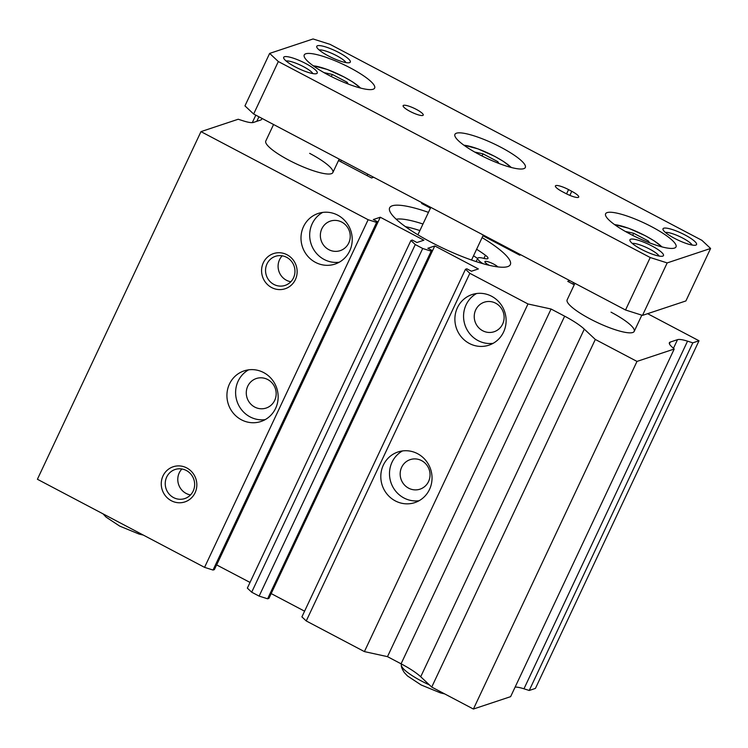 <?xml version="1.0" encoding="UTF-8"?>
<svg xmlns="http://www.w3.org/2000/svg" width="748" height="748" viewBox="0 0 748 748"><rect width="100%" height="100%" fill="white"/><g stroke="black" fill="none" stroke-linecap="round" stroke-linejoin="round"><path stroke-width="1.12" d="M339.237 262.221A26.676 25.497 71.6 0 1 324.183 259.491A26.676 25.497 71.6 0 1 309.691 236.05A26.676 25.497 71.6 0 1 322.669 212.423M337.722 215.153A26.676 25.497 71.6 0 1 352.186 240.996A26.676 25.497 71.6 0 1 335.039 264.081A26.676 25.497 71.6 0 1 315.497 262.38A26.676 25.497 71.6 0 1 301.033 236.546A26.676 25.497 71.6 0 1 318.19 213.451A26.676 25.497 71.6 0 1 337.722 215.153M341.78 222.1A15.558 14.876 71.6 0 1 350.214 237.172A15.558 14.876 71.6 0 1 340.209 250.645A15.558 14.876 71.6 0 1 328.811 249.654A15.558 14.876 71.6 0 1 320.378 234.582A15.558 14.876 71.6 0 1 330.382 221.109A15.558 14.876 71.6 0 1 341.78 222.1M265.166 419.637A26.676 25.497 71.6 0 1 250.113 416.907A26.676 25.497 71.6 0 1 235.62 393.467A26.676 25.497 71.6 0 1 248.588 369.839M263.651 372.569A26.676 25.497 71.6 0 1 278.116 398.413A26.676 25.497 71.6 0 1 260.959 421.498A26.676 25.497 71.6 0 1 241.426 419.796A26.676 25.497 71.6 0 1 226.962 393.962A26.676 25.497 71.6 0 1 244.11 370.868A26.676 25.497 71.6 0 1 263.651 372.569M267.7 379.526A15.558 14.876 71.6 0 1 276.143 394.598A15.558 14.876 71.6 0 1 266.129 408.062A15.558 14.876 71.6 0 1 254.741 407.071A15.558 14.876 71.6 0 1 246.298 391.999A15.558 14.876 71.6 0 1 256.302 378.525A15.558 14.876 71.6 0 1 267.7 379.526M419.048 500.739A26.676 25.497 71.6 0 1 403.995 498.009A26.676 25.497 71.6 0 1 389.502 474.559A26.676 25.497 71.6 0 1 402.48 450.941M417.534 453.671A26.676 25.497 71.6 0 1 431.998 479.505A26.676 25.497 71.6 0 1 414.841 502.6A26.676 25.497 71.6 0 1 395.309 500.898A26.676 25.497 71.6 0 1 380.844 475.055A26.676 25.497 71.6 0 1 398.001 451.97A26.676 25.497 71.6 0 1 417.534 453.671M421.591 460.618A15.558 14.876 71.6 0 1 430.025 475.691A15.558 14.876 71.6 0 1 420.021 489.164A15.558 14.876 71.6 0 1 408.623 488.173A15.558 14.876 71.6 0 1 400.189 473.101A15.558 14.876 71.6 0 1 410.194 459.627A15.558 14.876 71.6 0 1 421.591 460.618M493.128 343.323A26.676 25.497 71.6 0 1 478.066 340.592A26.676 25.497 71.6 0 1 463.573 317.143A26.676 25.497 71.6 0 1 476.551 293.525M491.604 296.255A26.676 25.497 71.6 0 1 506.078 322.089A26.676 25.497 71.6 0 1 488.921 345.183A26.676 25.497 71.6 0 1 469.389 343.482A26.676 25.497 71.6 0 1 454.924 317.638A26.676 25.497 71.6 0 1 472.072 294.553A26.676 25.497 71.6 0 1 491.604 296.255M495.662 303.202A15.558 14.876 71.6 0 1 504.096 318.274A15.558 14.876 71.6 0 1 494.091 331.747A15.558 14.876 71.6 0 1 482.703 330.747A15.558 14.876 71.6 0 1 474.26 315.675A15.558 14.876 71.6 0 1 484.265 302.211A15.558 14.876 71.6 0 1 495.662 303.202M482.095 237.602A66.694 13.838 -154.8 0 1 510.342 264.596A66.694 13.838 -154.8 0 1 431.39 242.389A66.694 13.838 -154.8 0 1 389.652 207.804A66.694 13.838 -154.8 0 1 428.454 212.357M309.653 153.349A37.054 7.686 -154.8 0 1 332.841 172.573A37.054 7.686 -154.8 0 1 288.98 160.231A37.054 7.686 -154.8 0 1 265.792 141.017L273.562 124.514M611.013 312.168A37.054 7.686 -154.8 0 1 634.201 331.392A37.054 7.686 -154.8 0 1 590.34 319.05A37.054 7.686 -154.8 0 1 567.152 299.836L574.922 283.333M273.871 284.427A15.315 14.642 -108.4 0 0 285.091 285.399A15.315 14.642 -108.4 0 0 294.936 272.141A15.315 14.642 -108.4 0 0 286.634 257.312A15.315 14.642 -108.4 0 0 275.414 256.33A15.315 14.642 -108.4 0 0 265.568 269.589A15.315 14.642 -108.4 0 0 273.871 284.427M282.211 255.816A15.315 14.642 -108.4 0 0 286.419 280.248A15.315 14.642 -108.4 0 0 290.841 281.744M271.646 287.559A18.522 17.709 -108.4 0 0 295.385 279.612A18.522 17.709 -108.4 0 0 287.073 254.769A18.522 17.709 -108.4 0 0 263.333 262.716A18.522 17.709 -108.4 0 0 271.646 287.559M173.564 497.598A15.315 14.642 -108.4 0 0 184.784 498.57A15.315 14.642 -108.4 0 0 194.63 485.312A15.315 14.642 -108.4 0 0 186.327 470.483A15.315 14.642 -108.4 0 0 175.107 469.501A15.315 14.642 -108.4 0 0 165.261 482.759A15.315 14.642 -108.4 0 0 173.564 497.598M181.904 468.977A15.315 14.642 -108.4 0 0 186.112 493.418A15.315 14.642 -108.4 0 0 190.534 494.914M171.329 500.73A18.522 17.709 -108.4 0 0 195.078 492.782A18.522 17.709 -108.4 0 0 186.766 467.939A18.522 17.709 -108.4 0 0 163.017 475.887A18.522 17.709 -108.4 0 0 171.329 500.73M261.566 118.193A22.234 4.61 -154.8 0 1 261.632 119.343A22.234 4.61 -154.8 0 1 260.753 120.007L253.488 122.429A22.234 4.61 -154.8 0 1 243.465 120.924L238.201 119.25L200.978 131.629L368.138 219.725L376.618 222.418L377.964 221.969L373.346 219.538L380.274 217.229L423.873 240.211L416.945 242.511L412.27 240.052L410.923 240.491L415.271 244.559L422.704 248.486L431.185 251.169L432.531 250.73L427.847 248.261L434.775 245.952L478.374 268.934L471.446 271.234L466.836 268.803L465.49 269.252L469.838 273.319L527.985 303.969L551.07 309.018L564.656 316.18A37.054 7.686 -154.8 0 1 584.3 329.139L595.315 339.452L636.987 361.415L674.21 349.026L671.508 346.502A22.234 4.61 -154.8 0 1 669.376 342.743A22.234 4.61 -154.8 0 1 670.255 342.07L677.529 339.657A22.234 4.61 -154.8 0 1 687.543 341.163L692.816 342.836L699.015 340.77L647.609 313.683M569.864 280.659L567.741 281.37L574.23 284.792M482.946 235.788L519.729 255.171L520.814 254.816M422.704 203.11L421.62 203.475L430.455 208.122M338.498 160.558L371.541 177.968L373.654 177.257M699.015 340.77L535.437 688.403L529.229 690.469L523.965 688.796L687.543 341.163M515.129 687.085A22.234 4.61 -154.8 0 1 523.965 688.796M674.21 349.026L510.622 696.659L473.409 709.039L431.727 687.075L420.713 676.762L584.3 329.139M465.49 269.252L301.902 616.885L306.25 620.952L364.407 651.601L387.483 656.65L401.078 663.813A37.054 7.686 -154.8 0 1 420.713 676.762M304.586 611.181L271.187 593.585L434.775 245.952M432.531 250.73L268.943 598.353L267.606 598.802L259.126 596.109L251.683 592.192L247.345 588.124L410.923 240.491M250.019 582.43L216.593 564.89M377.964 221.969L214.377 569.602L213.04 570.051L204.559 567.358L37.4 479.262L200.978 131.629M252.3 122.625L255.816 115.155M204.559 567.358L368.138 219.725M213.04 570.051L376.618 222.418M216.686 564.862L380.274 217.229M251.683 592.192L415.271 244.559M259.126 596.109L422.704 248.486M267.606 598.802L431.185 251.169M306.25 620.952L469.838 273.319M364.407 651.601L527.985 303.969M387.483 656.65L551.07 309.018M431.727 687.075L595.315 339.452M473.409 709.039L636.987 361.415M529.229 690.469L692.816 342.836M572.912 284.09L573.594 282.632M519.823 255.143L520.14 254.46M485.489 237.125L485.835 236.377M487.088 237.976L487.444 237.228M426.304 205.943L426.659 205.195M367.09 175.621L367.773 174.162M338.881 160.755L339.564 159.296M340.695 161.708L341.378 160.25M396.188 219.22A58.176 12.071 -154.8 0 1 422.975 224.017M405.416 226.635A58.176 12.071 -154.8 0 1 419.89 230.58M489.276 265.325A7.415 1.533 -154.8 0 1 484.91 261.622A7.415 1.533 -154.8 0 1 493.68 264.091A7.415 1.533 -154.8 0 1 497.822 266.896M476.616 249.262A58.176 12.071 -154.8 0 1 485.433 255.246A11.706 2.431 -154.8 0 1 487.967 258.378A11.706 2.431 -154.8 0 1 483.535 258.322A15.343 3.188 -154.8 0 0 477.729 258.247A15.343 3.188 -154.8 0 0 483.012 263.698M473.531 255.816A58.176 12.071 -154.8 0 1 477.626 258.481M345.941 62.589A15.315 3.179 25.2 0 0 336.478 55.614A15.315 3.179 25.2 0 0 319.172 49.985M328.372 55.913A18.522 3.843 25.2 0 0 349.578 62.645A18.522 3.843 25.2 0 0 338.713 52.472A18.522 3.843 25.2 0 0 316.815 47.227A18.522 3.843 25.2 0 0 328.372 55.913M659.1 256.068A15.315 3.179 25.2 0 0 649.638 249.093A15.315 3.179 25.2 0 0 632.331 243.474M641.532 249.393A18.522 3.843 25.2 0 0 662.737 256.125A18.522 3.843 25.2 0 0 651.873 245.952A18.522 3.843 25.2 0 0 629.975 240.706A18.522 3.843 25.2 0 0 641.532 249.393M692.181 245.064A15.315 3.179 25.2 0 0 682.718 238.088A15.315 3.179 25.2 0 0 665.411 232.46M674.612 238.388A18.522 3.843 25.2 0 0 695.818 245.11A18.522 3.843 25.2 0 0 684.953 234.947A18.522 3.843 25.2 0 0 663.055 229.701A18.522 3.843 25.2 0 0 674.612 238.388M312.86 73.594A15.315 3.179 25.2 0 0 303.398 66.619A15.315 3.179 25.2 0 0 286.091 60.999M295.292 66.918A18.522 3.843 25.2 0 0 316.498 73.65A18.522 3.843 25.2 0 0 305.633 63.477A18.522 3.843 25.2 0 0 283.735 58.232A18.522 3.843 25.2 0 0 295.292 66.918M416.281 109.358A11.117 2.309 -154.8 0 1 423.237 115.117A11.117 2.309 -154.8 0 1 410.082 111.415A11.117 2.309 -154.8 0 1 403.125 105.655A11.117 2.309 -154.8 0 1 416.281 109.358M651.658 226.728A38.905 8.078 -154.8 0 1 676.005 246.905A38.905 8.078 -154.8 0 1 629.947 233.956A38.905 8.078 -154.8 0 1 605.6 213.778A38.905 8.078 -154.8 0 1 651.658 226.728M350.298 67.909A38.905 8.078 -154.8 0 1 374.645 88.086A38.905 8.078 -154.8 0 1 328.587 75.137A38.905 8.078 -154.8 0 1 304.24 54.959A38.905 8.078 -154.8 0 1 350.298 67.909M500.973 147.319A38.905 8.078 -154.8 0 1 525.32 167.496A38.905 8.078 -154.8 0 1 479.272 154.546A38.905 8.078 -154.8 0 1 454.924 134.369A38.905 8.078 -154.8 0 1 500.973 147.319M331.327 76.548L332.318 74.445L347.128 82.252L348.241 84.047M323.996 72.621L332.318 74.445M346.576 83.411L347.128 82.252M482.002 155.958L482.993 153.854L497.803 161.662L498.916 163.457M474.671 152.031L482.993 153.854M497.261 162.821L497.803 161.662M632.686 235.368L633.678 233.264L648.479 241.071L649.601 242.866M625.356 231.441L633.678 233.264M647.936 242.23L648.479 241.071M565.563 193.358L562.365 191.675A11.117 2.309 -154.8 0 1 555.409 185.906A11.117 2.309 -154.8 0 1 568.564 189.609L571.771 191.301A11.117 2.309 -154.8 0 1 578.728 197.061A11.117 2.309 -154.8 0 1 565.563 193.358M685.907 300.939L642.495 315.385L625.534 309.999L253.647 114.014L244.951 105.879L269.645 53.407L313.066 38.961L330.018 44.338L701.914 240.332L710.6 248.467L685.907 300.939M710.6 248.467L667.179 262.913L650.227 257.527L278.331 61.542L253.647 114.014M278.331 61.542L269.645 53.407M650.227 257.527L625.534 309.999M667.179 262.913L642.495 315.385M256.798 121.326L258.93 116.8M401.078 663.813L564.656 316.18M669.423 343.856L670.255 342.07M673.443 348.316L677.529 339.657M483.937 258.425L485.433 255.246M614.632 224.643A30.014 6.227 -154.8 0 1 645.318 235.76A30.014 6.227 -154.8 0 1 661.868 246.877M313.272 65.824A30.014 6.227 -154.8 0 1 343.958 76.941A30.014 6.227 -154.8 0 1 360.517 88.058M463.956 145.234A30.014 6.227 -154.8 0 1 494.634 156.351A30.014 6.227 -154.8 0 1 511.193 167.468M429.408 684.906A31.706 6.582 -154.8 0 1 421.302 680.942A31.706 6.582 -154.8 0 1 401.339 665.327L401.199 663.878M569.854 195.378L571.771 191.301M566.554 193.872L568.564 189.609M476.149 261.604L477.729 258.247M662.092 246.934L654.145 240.837L645.393 235.76L628.666 228.28L614.445 224.512M360.742 88.114L352.785 82.018L344.033 76.941L327.306 69.461L313.085 65.693M511.417 167.524L503.46 161.428L494.709 156.351L477.981 148.871L463.769 145.103M103.018 513.848L106.113 517.13L119.764 526.143L139.137 534.091L143.354 535.101M401.339 665.327C401.199 666.795 402.181 669.208 404.294 672.555L407.473 675.949L421.124 684.962L440.497 692.91L444.714 693.92M430.801 207.374L417.898 234.797M483.302 235.04L471.539 260.042M641.831 315.179L634.201 331.392M339.19 159.09L332.841 172.573"/></g></svg>
